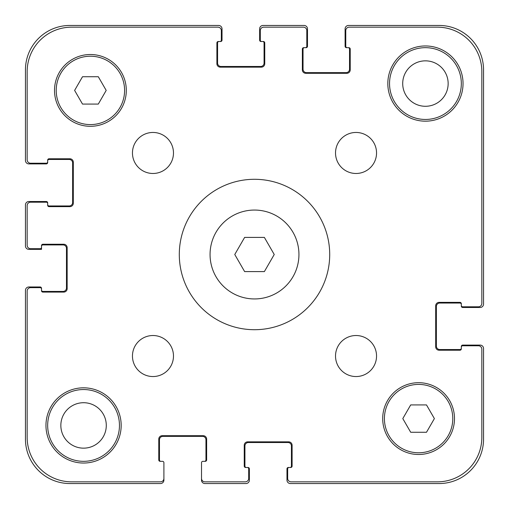 <?xml version="1.0" encoding="UTF-8"?>
<svg xmlns="http://www.w3.org/2000/svg" width="509" height="509" viewBox="0 0 509 509"><rect width="100%" height="100%" fill="white"/><g stroke="black" fill="none" stroke-linecap="round" stroke-linejoin="round"><path stroke-width="0.76" d="M264.368 237.404L274.236 254.5L264.368 271.596L244.632 271.596L234.764 254.5L244.632 237.404L264.368 237.404M298.942 254.5A44.442 44.442 0 0 1 232.276 292.987A44.442 44.442 0 0 1 232.276 216.013A44.442 44.442 0 0 1 298.942 254.5M329.711 254.5A75.211 75.211 0 0 1 216.898 319.633A75.211 75.211 0 0 1 216.898 189.367A75.211 75.211 0 0 1 329.711 254.5M173.48 356.033A20.513 20.513 0 0 1 142.711 373.797A20.513 20.513 0 0 1 142.711 338.269A20.513 20.513 0 0 1 173.48 356.033M376.545 356.033A20.513 20.513 0 0 1 345.776 373.797A20.513 20.513 0 0 1 345.776 338.269A20.513 20.513 0 0 1 376.545 356.033M376.545 152.967A20.513 20.513 0 0 1 345.776 170.731A20.513 20.513 0 0 1 345.776 135.203A20.513 20.513 0 0 1 376.545 152.967M173.48 152.967A20.513 20.513 0 0 1 142.711 170.731A20.513 20.513 0 0 1 142.711 135.203A20.513 20.513 0 0 1 173.48 152.967M121.174 425.435A37.602 37.602 0 0 1 64.764 457.998A37.602 37.602 0 0 1 64.764 392.865A37.602 37.602 0 0 1 121.174 425.435M463.037 83.565A37.602 37.602 0 0 1 406.627 116.135A37.602 37.602 0 0 1 406.627 51.002A37.602 37.602 0 0 1 463.037 83.565M98.301 76.732L106.196 90.405L98.301 104.078L82.509 104.078L74.613 90.405L82.509 76.732L98.301 76.732M426.491 404.922L434.387 418.595L426.491 432.268L410.699 432.268L402.804 418.595L410.699 404.922L426.491 404.922M124.59 90.405A34.186 34.186 0 0 0 73.309 60.8A34.186 34.186 0 0 0 73.309 120.009A34.186 34.186 0 0 0 124.59 90.405M126.302 90.405A35.897 35.897 0 0 1 72.456 121.492A35.897 35.897 0 0 1 72.456 59.318A35.897 35.897 0 0 1 126.302 90.405M452.781 418.595A34.186 34.186 0 0 0 401.499 388.991A34.186 34.186 0 0 0 401.499 448.2A34.186 34.186 0 0 0 452.781 418.595M454.492 418.595A35.897 35.897 0 0 1 400.647 449.682A35.897 35.897 0 0 1 400.647 387.508A35.897 35.897 0 0 1 454.492 418.595M481.838 71.604L481.838 303.389A3.417 3.417 0 0 1 478.422 306.806L462.694 306.806A1.368 1.368 0 0 1 461.326 305.438L461.326 303.727A1.368 1.368 0 0 0 459.964 302.359L439.108 302.359A3.417 3.417 0 0 0 435.691 305.782L435.691 346.801A3.417 3.417 0 0 0 439.108 350.224L459.964 350.224A1.368 1.368 0 0 0 461.326 348.856L461.326 347.144A1.368 1.368 0 0 1 462.694 345.776L478.422 345.776A3.417 3.417 0 0 1 481.838 349.199L481.838 437.396A44.442 44.442 0 0 1 437.396 481.838L291.078 481.838A3.417 3.417 0 0 1 287.661 478.422L287.661 468.853A1.368 1.368 0 0 1 289.029 467.485L290.741 467.485A1.368 1.368 0 0 0 292.102 466.117L292.102 445.26A3.417 3.417 0 0 0 288.686 441.844L247.66 441.844A3.417 3.417 0 0 0 244.244 445.26L244.244 466.117A1.368 1.368 0 0 0 245.612 467.485L247.323 467.485A1.368 1.368 0 0 1 248.691 468.853L248.691 478.422A3.417 3.417 0 0 1 245.268 481.838L204.93 481.838A3.417 3.417 0 0 1 201.513 478.422L201.513 462.694A1.368 1.368 0 0 1 202.881 461.326L205.273 461.326A1.368 1.368 0 0 0 206.641 459.964L206.641 439.108A3.417 3.417 0 0 0 203.218 435.691L162.199 435.691A3.417 3.417 0 0 0 158.776 439.108L158.776 459.964A1.368 1.368 0 0 0 160.144 461.326L162.536 461.326A1.368 1.368 0 0 1 163.904 462.694L163.904 478.422A3.417 3.417 0 0 1 160.488 481.838L71.604 481.838A44.442 44.442 0 0 1 27.162 437.396L27.162 291.078A3.417 3.417 0 0 1 30.578 287.661L40.147 287.661A1.368 1.368 0 0 1 41.515 289.029L41.515 290.741A1.368 1.368 0 0 0 42.883 292.102L63.74 292.102A3.417 3.417 0 0 0 67.156 288.686L67.156 247.66A3.417 3.417 0 0 0 63.74 244.244L42.883 244.244A1.368 1.368 0 0 0 41.515 245.612L41.515 247.323A1.368 1.368 0 0 1 40.147 248.691L30.578 248.691A3.417 3.417 0 0 1 27.162 245.268L27.162 205.611A3.417 3.417 0 0 1 30.578 202.194L46.306 202.194A1.368 1.368 0 0 1 47.674 203.562L47.674 205.273A1.368 1.368 0 0 0 49.036 206.641L69.892 206.641A3.417 3.417 0 0 0 73.309 203.218L73.309 162.199A3.417 3.417 0 0 0 69.892 158.776L49.036 158.776A1.368 1.368 0 0 0 47.674 160.144L47.674 161.856A1.368 1.368 0 0 1 46.306 163.224L30.578 163.224A3.417 3.417 0 0 1 27.162 159.801L27.162 71.604A44.442 44.442 0 0 1 71.604 27.162L217.922 27.162A3.417 3.417 0 0 1 221.339 30.578L221.339 40.147A1.368 1.368 0 0 1 219.971 41.515L218.259 41.515A1.368 1.368 0 0 0 216.898 42.883L216.898 63.74A3.417 3.417 0 0 0 220.314 67.156L261.34 67.156A3.417 3.417 0 0 0 264.756 63.74L264.756 42.883A1.368 1.368 0 0 0 263.388 41.515L261.677 41.515A1.368 1.368 0 0 1 260.309 40.147L260.309 30.578A3.417 3.417 0 0 1 263.732 27.162L303.389 27.162A3.417 3.417 0 0 1 306.806 30.578L306.806 46.306A1.368 1.368 0 0 1 305.438 47.674L303.727 47.674A1.368 1.368 0 0 0 302.359 49.036L302.359 69.892A3.417 3.417 0 0 0 305.782 73.309L346.801 73.309A3.417 3.417 0 0 0 350.224 69.892L350.224 49.036A1.368 1.368 0 0 0 348.856 47.674L347.144 47.674A1.368 1.368 0 0 1 345.776 46.306L345.776 30.578A3.417 3.417 0 0 1 349.199 27.162L437.396 27.162A44.442 44.442 0 0 1 481.838 71.604L481.838 303.389M437.396 27.162L349.199 27.162M345.776 30.578L345.776 46.306M348.856 47.674A1.368 1.368 0 0 1 350.224 49.036M350.224 69.892A3.417 3.417 0 0 1 346.801 73.309M305.782 73.309A3.417 3.417 0 0 1 302.359 69.892M302.359 49.036A1.368 1.368 0 0 1 303.727 47.674L306.119 47.674A1.368 1.368 0 0 0 307.487 46.306L307.487 28.867A3.417 3.417 0 0 0 304.07 25.45L263.045 25.45A3.417 3.417 0 0 0 259.628 28.867L259.628 40.147A1.368 1.368 0 0 0 260.996 41.515L261.677 41.515M306.806 46.306L306.806 30.578M303.389 27.162L263.732 27.162M260.309 30.578L260.309 40.147M263.388 41.515A1.368 1.368 0 0 1 264.756 42.883M264.756 63.74A3.417 3.417 0 0 1 261.34 67.156M220.314 67.156A3.417 3.417 0 0 1 216.898 63.74M216.898 42.883A1.368 1.368 0 0 1 218.259 41.515L220.658 41.515A1.368 1.368 0 0 0 222.026 40.147L222.026 28.867A3.417 3.417 0 0 0 218.603 25.45L69.892 25.45A44.442 44.442 0 0 0 25.45 69.892L25.45 160.488A3.417 3.417 0 0 0 28.867 163.904L46.306 163.904A1.368 1.368 0 0 0 47.674 162.536L47.674 161.856M221.339 40.147L221.339 30.578M217.922 27.162L71.604 27.162M27.162 71.604L27.162 159.801M30.578 163.224L46.306 163.224M47.674 160.144A1.368 1.368 0 0 1 49.036 158.776M69.892 158.776A3.417 3.417 0 0 1 73.309 162.199M73.309 203.218A3.417 3.417 0 0 1 69.892 206.641M49.036 206.641A1.368 1.368 0 0 1 47.674 205.273L47.674 202.881A1.368 1.368 0 0 0 46.306 201.513L28.867 201.513A3.417 3.417 0 0 0 25.45 204.93L25.45 245.955A3.417 3.417 0 0 0 28.867 249.372L41.515 249.372L41.515 247.323M46.306 202.194L30.578 202.194M27.162 205.611L27.162 245.268M30.578 248.691L40.147 248.691M41.515 245.612A1.368 1.368 0 0 1 42.883 244.244M63.74 244.244A3.417 3.417 0 0 1 67.156 247.66M67.156 288.686A3.417 3.417 0 0 1 63.74 292.102M42.883 292.102A1.368 1.368 0 0 1 41.515 290.741L41.515 288.342A1.368 1.368 0 0 0 40.147 286.974L28.867 286.974A3.417 3.417 0 0 0 25.45 290.397L25.45 439.108A44.442 44.442 0 0 0 69.892 483.55L160.488 483.55A3.417 3.417 0 0 0 163.904 480.133L163.904 462.694M40.147 287.661L30.578 287.661M27.162 291.078L27.162 437.396M71.604 481.838L160.488 481.838M160.144 461.326A1.368 1.368 0 0 1 158.776 459.964M158.776 439.108A3.417 3.417 0 0 1 162.199 435.691M203.218 435.691A3.417 3.417 0 0 1 206.641 439.108M206.641 459.964A1.368 1.368 0 0 1 205.273 461.326L202.881 461.326M201.513 462.694L201.513 480.133A3.417 3.417 0 0 0 204.93 483.55L245.955 483.55A3.417 3.417 0 0 0 249.372 480.133L249.372 468.853A1.368 1.368 0 0 0 248.004 467.485L247.323 467.485M204.93 481.838L245.268 481.838M248.691 478.422L248.691 468.853M245.612 467.485A1.368 1.368 0 0 1 244.244 466.117M244.244 445.26A3.417 3.417 0 0 1 247.66 441.844M288.686 441.844A3.417 3.417 0 0 1 292.102 445.26M292.102 466.117A1.368 1.368 0 0 1 290.741 467.485L288.342 467.485A1.368 1.368 0 0 0 286.974 468.853L286.974 480.133A3.417 3.417 0 0 0 290.397 483.55L439.108 483.55A44.442 44.442 0 0 0 483.55 439.108L483.55 348.512A3.417 3.417 0 0 0 480.133 345.096L462.694 345.096A1.368 1.368 0 0 0 461.326 346.464L461.326 347.144M287.661 468.853L287.661 478.422M291.078 481.838L437.396 481.838M481.838 437.396L481.838 349.199M478.422 345.776L462.694 345.776M461.326 348.856A1.368 1.368 0 0 1 459.964 350.224M439.108 350.224A3.417 3.417 0 0 1 435.691 346.801M435.691 305.782A3.417 3.417 0 0 1 439.108 302.359M459.964 302.359A1.368 1.368 0 0 1 461.326 303.727L461.326 306.119A1.368 1.368 0 0 0 462.694 307.487L480.133 307.487A3.417 3.417 0 0 0 483.55 304.07L483.55 69.892A44.442 44.442 0 0 0 439.108 25.45L348.512 25.45A3.417 3.417 0 0 0 345.096 28.867L345.096 46.306A1.368 1.368 0 0 0 346.464 47.674L347.144 47.674M462.694 306.806L478.422 306.806M119.462 425.435A35.897 35.897 0 0 1 65.616 456.522A35.897 35.897 0 0 1 65.616 394.348A35.897 35.897 0 0 1 119.462 425.435M461.326 83.565A35.897 35.897 0 0 1 407.486 114.652A35.897 35.897 0 0 1 407.486 52.478A35.897 35.897 0 0 1 461.326 83.565M60.845 425.435A22.727 22.727 0 0 0 94.928 445.114A22.727 22.727 0 0 0 94.928 405.756A22.727 22.727 0 0 0 60.845 425.435M402.708 83.565A22.727 22.727 0 0 0 436.792 103.244A22.727 22.727 0 0 0 436.792 63.886A22.727 22.727 0 0 0 402.708 83.565M304.414 47.674A1.368 1.368 0 0 0 303.046 49.036L303.046 69.211A3.417 3.417 0 0 0 306.463 72.628L346.12 72.628A3.417 3.417 0 0 0 349.537 69.211L349.537 49.036A1.368 1.368 0 0 0 348.169 47.674M461.326 304.414A1.368 1.368 0 0 0 459.964 303.046L439.789 303.046A3.417 3.417 0 0 0 436.372 306.463L436.372 346.12A3.417 3.417 0 0 0 439.789 349.537L459.964 349.537A1.368 1.368 0 0 0 461.326 348.169M290.054 467.485A1.368 1.368 0 0 0 291.422 466.117L291.422 445.948A3.417 3.417 0 0 0 288.005 442.525L248.347 442.525A3.417 3.417 0 0 0 244.931 445.948L244.931 466.117A1.368 1.368 0 0 0 246.292 467.485M218.946 41.515A1.368 1.368 0 0 0 217.578 42.883L217.578 63.052A3.417 3.417 0 0 0 220.995 66.475L260.653 66.475A3.417 3.417 0 0 0 264.069 63.052L264.069 42.883A1.368 1.368 0 0 0 262.708 41.515M47.674 204.586A1.368 1.368 0 0 0 49.036 205.954L69.211 205.954A3.417 3.417 0 0 0 72.628 202.537L72.628 162.88A3.417 3.417 0 0 0 69.211 159.463L49.036 159.463A1.368 1.368 0 0 0 47.674 160.831M204.586 461.326A1.368 1.368 0 0 0 205.954 459.964L205.954 439.789A3.417 3.417 0 0 0 202.537 436.372L162.88 436.372A3.417 3.417 0 0 0 159.463 439.789L159.463 459.964A1.368 1.368 0 0 0 160.831 461.326M41.515 290.054A1.368 1.368 0 0 0 42.883 291.422L63.052 291.422A3.417 3.417 0 0 0 66.475 288.005L66.475 248.347A3.417 3.417 0 0 0 63.052 244.931L42.883 244.931A1.368 1.368 0 0 0 41.515 246.292"/></g></svg>
